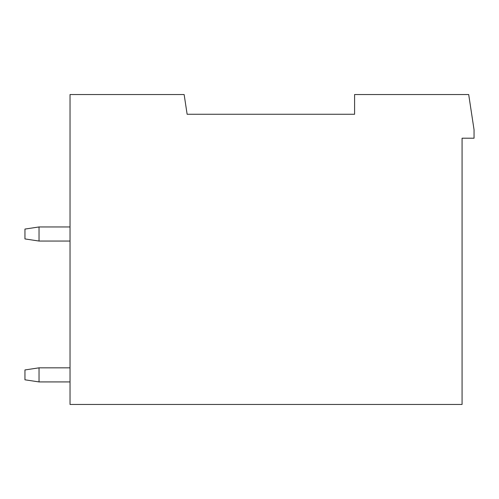 <?xml version="1.0" encoding="UTF-8"?>
<svg xmlns="http://www.w3.org/2000/svg" width="499" height="499" viewBox="0 0 499 499"><rect width="100%" height="100%" fill="white"/><g stroke="black" fill="none" stroke-linecap="round" stroke-linejoin="round"><path stroke-width="0.75" d="M184.137 94.542L70.028 94.542L70.028 404.458L462.074 404.458L462.074 138.211L474.05 138.211L474.05 129.759L468.698 94.542L354.589 94.542L354.589 114.265L187.131 114.265L184.137 94.542M226.396 114.265L187.131 114.265M39.034 381.922L39.034 367.832L24.95 369.946L24.95 379.808L39.034 381.922L70.028 381.922M39.034 367.832L70.028 367.832M39.034 241.048L39.034 226.958L24.95 229.072L24.95 238.934L39.034 241.048L70.028 241.048M39.034 226.958L70.028 226.958"/></g></svg>
